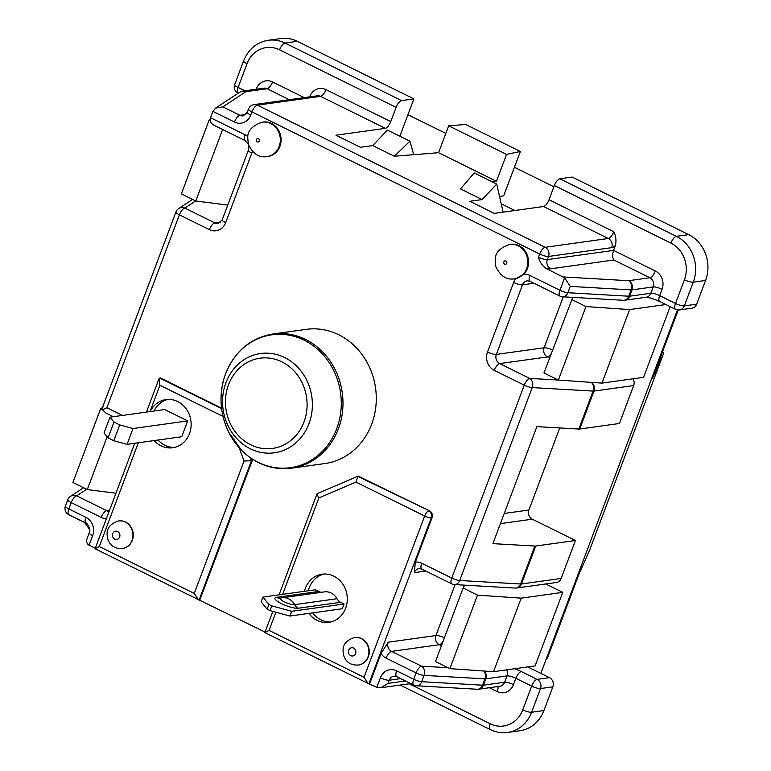 <?xml version="1.0" encoding="UTF-8"?>
<svg xmlns="http://www.w3.org/2000/svg" width="771" height="771" viewBox="0 0 771 771"><rect width="100%" height="100%" fill="white"/><g stroke="black" fill="none" stroke-linecap="round" stroke-linejoin="round"><path stroke-width="1.16" d="M670.153 306.627L643.583 377.318L601.997 383.11L558.339 380.084L543.95 372.971L572.728 297.375M591.405 382.377A6.949 6.216 82.1 0 1 593.988 391.07L633.675 385.539A6.949 6.216 -97.9 0 0 632.952 378.792M633.675 385.539L619.412 423.491L579.725 429.023L593.988 391.07A6.949 1.619 -159.4 0 1 593.101 391.09A6.949 5.416 -86.7 0 0 591.261 382.368M559.736 427.944L528.887 510.017L504.253 513.447M500.437 523.615L532.26 519.182A6.949 6.216 82.1 0 1 528.887 510.017M532.26 519.182L575.426 540.5L561.163 578.452L521.475 583.975A6.949 6.216 82.1 0 1 516.676 588.013A6.949 6.216 82.1 0 1 515.847 588.071M515.693 588.08A6.949 6.949 0 0 0 516.676 588.013L556.363 582.49A6.949 6.216 -97.9 0 0 561.163 578.452M545.762 583.965L562.753 592.359L535.122 665.884L493.527 671.676L521.167 598.151L477.509 595.125L463.12 588.022L464.691 585.16M527.721 666.915L540.828 673.391L677.458 309.903M210.319 121.028L209.008 120.372L181.368 193.906L195.757 201.009L227.763 205.076M102.582 409.96L100.538 408.948L102.639 407.367M562.753 592.359L521.167 598.151M665.903 304.526L629.628 309.585L601.997 383.11M629.628 309.585L585.97 306.559L558.339 380.084M477.509 595.125L449.869 668.65L493.527 671.676M585.97 306.559L571.581 299.447M463.12 588.022L435.48 661.547L449.869 668.65M445.821 133.412L407.936 114.706L413.882 98.89L297.336 41.335A34.734 31.062 -97.9 0 0 280.663 38.55L268.337 40.265C256.753 42.232 248.503 49.093 243.607 60.861A6.949 1.619 -159.4 0 0 247.028 63.733A27.795 24.845 82.1 0 1 279.555 49.807A6.949 2.66 -63.7 0 1 285.019 43.051A34.734 31.062 -97.9 0 0 268.337 40.265M399.85 136.216L407.936 114.706M553.896 186.784L514.411 167.288L503.714 195.747L499.579 196.624M107.14 436.772L87.287 489.575L72.898 482.473L100.538 408.948M209.008 120.372L210.155 119.515M195.757 201.009L222.636 129.499M87.287 489.575L115.958 493.218M547.256 658.473L578.848 574.424L589.449 550.59A34.734 8.076 20.6 0 0 589.497 550.484A34.734 8.076 20.6 0 0 589.526 550.378M662.588 351.653A34.734 8.076 -159.4 0 1 663.195 354.419A34.734 8.076 -159.4 0 1 663.147 354.515L652.545 378.359L678.249 309.981M540.828 673.391L549.463 677.651L537.136 679.376A6.949 6.216 82.1 0 1 540.519 688.542A6.949 1.619 -159.4 0 1 531.682 686.123A6.949 2.66 -63.7 0 1 537.136 679.376L521.312 671.551A6.949 2.66 116.3 0 0 515.857 678.307A6.949 1.619 20.6 0 0 507.019 675.897A6.949 6.216 -97.9 0 0 506.692 669.845M477.5 689.274A6.949 5.416 -86.7 0 0 482.55 685.197A6.949 1.619 20.6 0 0 483.436 685.178A6.949 6.216 82.1 0 1 478.637 689.216L499.839 686.257A6.949 6.216 -97.9 0 0 504.639 682.219A6.949 1.619 -159.4 0 1 513.476 684.638L515.857 678.307L531.682 686.123L522.767 709.84A27.795 24.845 82.1 0 1 490.231 723.776A6.949 2.66 116.3 0 0 490.24 729.578C495.849 732.296 501.642 733.26 507.617 732.45L519.943 730.735A34.734 31.062 -97.9 0 0 543.921 710.544L552.836 686.826A6.949 6.216 -97.9 0 0 549.463 677.651M623.7 300.295A6.949 5.416 -86.7 0 0 628.76 296.218A6.949 1.619 20.6 0 0 629.647 296.199A6.949 6.216 82.1 0 1 624.847 300.237L646.05 297.278A6.949 6.216 -97.9 0 0 650.849 293.24A6.949 1.619 -159.4 0 1 659.677 295.659A6.949 2.66 116.3 0 0 659.687 301.461L675.512 309.277A6.949 2.66 -63.7 0 1 675.512 303.475A6.949 1.619 20.6 0 0 684.349 305.885A6.949 6.216 82.1 0 1 682.672 308.419A6.949 6.216 82.1 0 1 679.55 309.923L691.876 308.207A6.949 6.216 -97.9 0 0 696.666 304.169L705.581 280.451A34.734 31.062 -97.9 0 0 688.696 234.615L572.149 177.06L559.823 178.776A6.949 2.66 116.3 0 0 554.368 185.532L549.019 199.756A6.949 2.66 -63.7 0 1 543.565 206.512L494.269 213.384L469.809 201.298L482.126 199.583L460.547 188.924L474.184 172.935L496.717 184.067L482.126 199.583M268.915 604.454L262.901 597.091L261.118 601.833L267.132 609.196L268.915 604.454L271.797 605.871L270.014 610.613L267.132 609.196M336.975 598.73L294.618 604.628A8.683 7.768 -97.9 0 0 298.271 608.223A13.242 3.084 -159.4 0 1 281.425 603.616A13.242 3.084 -159.4 0 1 276.326 597.38A8.683 7.768 -97.9 0 0 280.499 598.074L280.885 598.007A13.897 13.897 0 0 1 282.099 597.785A13.897 12.423 82.1 0 1 294.618 604.628A8.153 1.899 -159.4 0 1 284.48 601.91A8.153 1.899 -159.4 0 1 280.885 598.007A8.153 1.899 -159.4 0 1 281.116 597.959A13.897 12.423 82.1 0 1 282.099 597.785L324.456 591.877A13.897 12.423 82.1 0 1 336.975 598.73A8.683 7.768 -97.9 0 0 340.637 602.315L344.049 604.001L342.266 608.753L289.896 616.048L291.679 611.297L271.797 605.871M270.014 610.613L289.896 616.048M344.049 604.001L291.679 611.297M262.901 597.091L315.272 589.796L318.693 591.482A8.683 7.768 -97.9 0 0 321.854 592.244M113.992 422.065L109.983 417.159L104.037 432.974L108.056 437.88L113.992 422.065L119.746 424.908L113.809 440.723L108.056 437.88M109.983 417.159L164.676 409.546L187.69 420.908L133.007 428.531L119.746 424.908M113.809 440.723L127.061 444.347L133.007 428.531M187.69 420.908L181.754 436.723L127.061 444.347M324.08 574.019A24.315 21.742 -97.9 0 0 308.294 590.769M312.727 612.858A24.315 21.742 -97.9 0 0 330.769 621.995M304.439 591.299A24.315 21.742 82.1 0 1 322.143 574.193A24.315 21.742 82.1 0 1 342.623 583.849A24.315 21.742 82.1 0 1 345.639 608.223A24.315 21.742 82.1 0 1 328.851 622.351A24.315 21.742 82.1 0 1 308.882 613.398M167.943 399.417A24.315 21.742 -97.9 0 0 153.998 411.03M150.143 411.569A24.315 21.742 82.1 0 1 166.006 399.59A24.315 21.742 82.1 0 1 190.89 420.667A24.315 21.742 82.1 0 1 172.714 447.758A24.315 21.742 82.1 0 1 154.181 440.569M158.036 440.029A24.315 21.742 -97.9 0 0 174.622 447.392M118.744 520.936A13.897 12.423 82.1 0 1 118.898 520.917A13.897 12.423 82.1 0 1 130.598 526.439A13.897 12.423 82.1 0 1 132.323 540.355A13.897 12.423 82.1 0 1 122.724 548.441A13.897 12.423 82.1 0 1 122.57 548.46M615.403 245.535C616.492 240.87 615.952 236.273 613.764 231.734A6.949 2.66 -63.7 0 1 608.309 238.49A6.949 6.216 82.1 0 1 611.682 247.655A13.897 5.32 116.3 0 0 615.403 245.535L613.581 250.392L547.333 259.615A6.949 1.619 -159.4 0 1 538.495 257.206C539.796 262.121 542.331 265.87 546.09 268.453L564.613 277.811L570.261 286.398L631.141 289.896A6.949 5.416 -86.7 0 0 628.644 280.702A6.949 6.216 82.1 0 1 632.018 289.877A6.949 1.619 -159.4 0 1 631.141 289.896L628.76 296.218L567.88 292.72A6.949 5.416 93.3 0 1 562.608 296.796L623.488 300.295M543.565 206.512L608.309 238.49L545.145 247.289A6.949 6.216 82.1 0 1 548.528 256.454L611.682 247.655M234.471 122.049A6.949 2.66 -63.7 0 1 239.935 115.293L222.877 106.87L215.62 108.094L212.892 111.39L234.471 122.049A13.897 12.423 -97.9 0 0 250.739 115.081L251.924 111.92A6.949 2.66 116.3 0 1 257.389 105.164L320.543 96.365A6.949 6.216 -97.9 0 0 317.209 95.816L254.054 104.615A6.949 6.216 82.1 0 1 257.389 105.164L545.145 247.289A6.949 2.66 116.3 0 0 539.69 254.045A6.949 1.619 20.6 0 0 548.528 256.454L547.333 259.615A6.949 6.216 -97.9 0 0 550.716 268.79L613.87 259.991C612.396 257.62 612.299 254.42 613.581 250.392L655.302 270.997A6.949 2.66 116.3 0 1 649.847 277.753L628.644 280.702L563.293 276.953M492.717 182.081L496.447 181.291L506.547 154.412L520.358 151.473L514.411 167.288M520.358 151.473L465.684 124.468L448.674 125.827L438.574 152.706L496.447 181.291M438.574 152.706L394.366 156.234L372.779 145.574L387.37 130.058L409.912 141.189L413.748 154.692M385.298 128.343A6.949 2.66 116.3 0 0 390.752 121.596L326.008 89.619A6.949 2.66 -63.7 0 1 320.543 96.365L385.298 128.343L335.992 135.214L360.452 147.29L372.779 145.574M575.426 540.5L535.739 546.032A6.949 1.619 -159.4 0 1 534.852 546.051L492.91 543.642L536.886 426.633L578.838 429.042A6.949 1.619 20.6 0 0 579.725 429.023M95.276 548.239L89.079 545.174C86.728 543.825 86.073 541.589 87.094 538.466L89.224 532.809C91.653 529.494 86.198 521.707 85.889 523.152A6.949 2.66 -63.7 0 1 85.889 517.351L68.841 508.927A6.949 2.66 116.3 0 0 68.841 514.729L85.889 523.152M67.79 499.733A6.949 6.949 0 0 1 70.469 496.379L70.469 496.379A6.949 6.66 56.6 0 1 76.676 495.849A6.949 2.66 116.3 0 0 71.211 502.605A6.949 1.619 -159.4 0 1 67.79 499.733L65.419 506.055A6.949 1.619 20.6 0 0 68.841 508.927L71.211 502.605L101.213 517.418A6.949 2.66 -63.7 0 1 106.677 510.672L76.676 495.849L86.66 489.267M405.421 680.966L388.054 683.385L380.623 687.79L376.836 687.298L368.875 683.848L431.278 517.823A5.214 1.214 -159.4 0 1 424.657 516.011A5.214 1.995 -63.7 0 1 428.743 510.942A5.214 4.655 82.1 0 1 431.278 517.823L432.049 517.717A5.214 4.655 -97.9 0 0 429.514 510.836L357.705 476.353M265.06 632.085L199.101 599.992L251.394 460.846L250.238 457.704M122.454 415.424L106.88 407.734L102.504 409.796L105.743 412.967M102.504 409.796L103.054 405.912M484.265 671.04A6.949 6.216 82.1 0 1 485.817 678.846A6.949 1.619 -159.4 0 1 484.93 678.875A6.949 5.416 -86.7 0 0 483.937 671.011M447.941 667.696L421.554 666.183A6.949 5.416 93.3 0 1 424.05 675.377A6.949 1.619 -159.4 0 1 416.099 672.938A6.949 2.66 -63.7 0 1 421.554 666.183L391.562 651.37A6.949 2.66 116.3 0 0 386.098 658.126L416.099 672.938L413.719 679.261A6.949 1.619 20.6 0 0 421.67 681.699A6.949 5.416 93.3 0 1 416.407 685.766L477.288 689.264M443.084 641.318A6.949 2.66 -63.7 0 1 439.316 644.71L391.562 651.37A6.949 6.216 82.1 0 1 388.179 642.204L380.98 653.586L369.646 683.742M515.529 588.08A6.949 5.416 -86.7 0 0 520.589 583.994A6.949 1.619 20.6 0 0 521.475 583.975L535.739 546.032M515.838 278.62A17.367 15.526 82.1 0 1 515.404 278.688L514.633 278.794C506.73 280.22 500.446 276.163 495.801 266.631L495.184 259.393C495.29 252.647 500.177 247.645 509.843 244.388L510.614 244.282A17.367 15.526 82.1 0 1 526.94 254.228A17.367 15.526 82.1 0 1 523.846 274.293L515.838 278.62A13.897 12.423 -97.9 0 0 513.659 282.437L487.513 352.01A13.897 12.423 -97.9 0 0 494.269 370.34L524.27 385.163A6.949 2.66 -63.7 0 1 529.725 378.407A6.949 5.416 93.3 0 1 532.221 387.591A6.949 1.619 -159.4 0 1 524.27 385.163L451.758 578.067L421.756 563.244A6.949 2.66 116.3 0 0 421.766 569.046L451.767 583.869A6.949 2.66 -63.7 0 1 451.758 578.067A6.949 1.619 20.6 0 0 459.709 580.496A6.949 5.416 93.3 0 1 454.437 584.572L515.317 588.071M551.255 353.532A6.949 2.66 -63.7 0 1 547.487 356.934A6.949 6.216 82.1 0 1 544.104 347.769A6.949 1.619 -159.4 0 1 552.576 350.005M421.756 563.244A13.897 12.423 -97.9 0 0 415.367 562.098L414.326 572.631A6.949 6.216 82.1 0 1 419.125 568.584L421.766 569.046M175.961 211.948A6.949 6.949 0 0 1 178.641 208.594L178.641 208.594A6.949 6.66 56.6 0 1 184.847 208.074A6.949 2.66 116.3 0 0 179.383 214.83A6.949 1.619 -159.4 0 1 175.961 211.948L103.083 405.845M234.683 84.598A6.949 1.619 20.6 0 0 238.114 87.451A6.949 2.66 116.3 0 0 238.114 93.252L238.133 93.252M390.752 121.596L396.101 107.362A6.949 2.66 -63.7 0 1 401.556 100.606L413.882 98.89M239.877 92.106L242.393 91.151L245.92 91.682L267.123 88.732A6.949 6.216 -97.9 0 0 263.788 88.173L242.46 91.142M538.495 257.206L539.69 254.045L251.924 111.92A6.949 1.619 -159.4 0 1 248.493 109.068L247.318 112.209A6.949 1.619 20.6 0 0 250.739 115.081M247.79 136.602A13.897 12.423 -97.9 0 0 245.043 134.771A6.949 2.66 -63.7 0 0 245.053 140.573L213.904 125.191C210.714 123.37 209.587 120.883 210.512 117.712L212.892 111.39M150.017 411.579L159.915 385.259L158.99 378.744L160.464 377.954L221.556 408.129M251.327 458.466L252.165 460.74L199.862 599.886M357.301 476.757L358.486 476.247M358.245 476.121L429.514 510.836M415.367 562.098L432.049 517.717M263.133 122.059A17.367 15.526 82.1 0 1 280.914 137.122A17.367 15.526 82.1 0 1 267.932 156.465L267.161 156.571C259.249 157.997 252.975 153.94 248.329 144.408L247.703 137.171C247.819 130.424 252.705 125.422 262.362 122.165L263.133 122.059M272.924 333.997L306.222 329.352A67.742 60.572 82.1 0 1 375.564 388.092A67.742 60.572 82.1 0 1 324.919 463.535L291.621 468.17A67.742 60.572 -97.9 0 0 342.266 392.728A67.742 60.572 -97.9 0 0 272.924 333.997C250.739 337.804 234.962 351.027 225.604 373.665C218.607 393.48 219.658 413.034 228.765 432.329L241.68 450.447C256.242 464.499 272.886 470.406 291.621 468.17M441.417 645.751L439.316 644.71A6.949 6.216 82.1 0 1 435.933 635.545A6.949 1.619 -159.4 0 1 444.414 637.79M239.155 447.758L244.031 461.01L194.253 593.439L99.295 546.543L95.084 548.75L199.101 599.992M244.031 461.01L252.165 460.74M194.253 593.439L198.436 599.857M282.62 594.345L318.847 497.96L316.958 493.999L317.334 493.604M318.847 497.96L355.942 482.077L424.657 516.011L364.028 677.295L269.069 630.399L264.867 632.596L368.875 683.848M355.942 482.077L357.975 476.199M364.028 677.295L368.21 683.704M354.708 637.472A13.897 12.423 82.1 0 1 354.862 637.453A13.897 12.423 82.1 0 1 366.562 642.975A13.897 12.423 82.1 0 1 368.287 656.902A13.897 12.423 82.1 0 1 358.688 664.978A13.897 12.423 82.1 0 1 358.534 664.997A13.897 12.423 -97.9 0 0 367.979 656.94A13.897 12.423 -97.9 0 0 366.206 642.956A13.897 12.423 -97.9 0 0 354.409 637.511M394.366 156.234L409.912 141.189M503.106 212.15L496.717 184.067M448.674 125.827L506.547 154.412M514.845 210.512L501.198 203.766M663.147 354.515L589.449 550.59M340.637 602.315L298.271 608.223M318.693 591.482L276.326 597.38M159.915 385.259L223.041 416.436M99.295 546.543L138.298 442.776M613.764 231.734L549.019 199.756M89.079 545.174L92.645 535.681A6.949 1.619 -159.4 0 1 89.224 532.809M92.645 535.681A13.897 12.423 -97.9 0 0 85.889 517.351M109.174 511.279A6.949 6.216 82.1 0 1 106.677 510.672L109.549 510.267M101.213 517.418A13.897 12.423 -97.9 0 0 106.398 518.642M522.767 709.84A6.949 1.619 20.6 0 0 531.605 712.259L540.519 688.542L552.836 686.826M507.617 732.45A34.734 31.062 -97.9 0 0 531.605 712.259L543.921 710.544M490.231 723.776L409.285 683.79M424.05 675.377L484.93 678.875L482.55 685.197L421.67 681.699L424.05 675.377M380.98 653.586A13.897 12.423 -97.9 0 0 386.098 658.126M521.312 671.551A13.897 3.229 20.6 0 0 514.517 668.756M477.663 689.284A6.949 6.949 0 0 0 478.637 689.216A6.949 6.216 82.1 0 1 477.808 689.264M396.67 670.837A6.949 2.66 116.3 0 0 396.68 676.639L413.728 685.062A6.949 2.66 -63.7 0 1 413.719 679.261L396.67 670.837A13.897 12.423 -97.9 0 0 380.402 677.805L376.836 687.298M489.354 687.722L497.208 691.597A13.897 12.423 -97.9 0 0 513.476 684.638M497.208 691.597A6.949 2.66 116.3 0 0 497.825 686.537M396.68 676.639L394.039 676.177A6.949 6.216 -97.9 0 0 389.239 680.215A6.949 1.619 -159.4 0 1 380.402 677.805M388.054 683.385L389.239 680.215L400.689 678.625M507.019 675.897L504.639 682.219L483.436 685.178L485.817 678.846L507.019 675.897M554.368 185.532L670.915 243.087A27.795 24.845 82.1 0 1 684.426 279.757L675.512 303.475L659.677 295.659L662.058 289.327A13.897 12.423 -97.9 0 0 655.302 270.997M662.058 289.327A6.949 1.619 20.6 0 0 653.22 286.918A6.949 6.216 -97.9 0 0 649.847 277.753L613.87 259.991M696.666 304.169L684.349 305.885L693.264 282.167A34.734 31.062 -97.9 0 0 676.369 236.331L559.823 178.776M670.915 243.087A6.949 2.66 -63.7 0 1 676.369 236.331L688.696 234.615M684.426 279.757A6.949 1.619 20.6 0 0 693.264 282.167L705.581 280.451M653.22 286.918L650.849 293.24L629.647 296.199L632.018 289.877L653.22 286.918M534.852 546.051L520.589 583.994L459.709 580.496L532.221 387.591L593.101 391.09L578.838 429.042M623.864 300.305A6.949 6.949 0 0 0 624.847 300.237A6.949 6.216 82.1 0 1 624.009 300.285M487.513 352.01A6.949 1.619 20.6 0 0 496.351 354.419A6.949 6.216 -97.9 0 0 499.724 363.584L547.487 356.934L549.588 357.975M564.613 277.811L559.929 290.281L529.928 275.469A6.949 2.66 116.3 0 0 529.937 281.27L559.929 296.083A6.949 2.66 -63.7 0 1 559.929 290.281A6.949 1.619 20.6 0 0 567.88 292.72L570.261 286.398M558.262 380.045L529.725 378.407L499.724 363.584A6.949 2.66 116.3 0 0 494.269 370.34M563.254 296.825L544.104 347.769L496.351 354.419L522.497 284.846A6.949 1.619 -159.4 0 1 513.659 282.437M529.937 281.27L527.297 280.808A6.949 6.216 -97.9 0 0 522.497 284.846L533.946 283.256M529.928 275.469A13.897 12.423 -97.9 0 0 523.846 274.293M546.09 268.453A13.897 3.229 20.6 0 0 550.716 268.79M106.88 407.734L179.383 214.83L209.384 229.642A6.949 2.66 -63.7 0 1 214.839 222.886A6.949 6.216 -97.9 0 0 218.183 223.445L222.231 219.802A6.949 1.619 20.6 0 0 225.652 222.674L251.799 153.101A6.949 1.619 -159.4 0 1 248.378 150.229L222.231 219.802M209.384 229.642A13.897 12.423 -97.9 0 0 225.652 222.674M220.824 222.058L214.839 222.886L184.847 208.074L195.641 200.952M251.799 153.101A13.897 12.423 -97.9 0 0 252.339 151.338M244.908 90.805L238.114 87.451L247.028 63.733M401.556 100.606L285.019 43.051L297.336 41.335M279.555 49.807L396.101 107.362M256.743 89.157A6.949 1.619 20.6 0 0 256.319 88.944L256.203 89.234M304.246 97.618L272.577 81.977A13.897 12.423 -97.9 0 0 256.319 88.944M272.577 81.977A6.949 2.66 -63.7 0 1 267.123 88.732L289.327 99.7M310.164 96.789A6.949 1.619 20.6 0 0 309.74 96.577L309.634 96.867M326.008 89.619A13.897 12.423 -97.9 0 0 309.74 96.577M245.91 114.465L239.935 115.293A6.949 6.216 -97.9 0 0 243.27 115.852L247.318 112.209M222.877 106.87L245.92 91.682M245.043 134.771L210.512 117.712M414.326 572.631L425.775 571.032M455.083 584.611L435.933 635.545L388.179 642.204M225.961 382.638A50.115 44.814 -97.9 0 0 273.377 452.914A50.115 44.814 -97.9 0 0 303.08 373.887A50.115 44.814 -97.9 0 0 225.961 382.638M228.544 384.681A45.547 40.728 82.1 0 1 298.637 376.72A45.547 40.728 82.1 0 1 271.643 448.549A45.547 40.728 82.1 0 1 228.544 384.681M225.585 373.79A67.096 59.993 82.1 0 1 328.832 362.071A67.096 59.993 82.1 0 1 289.067 467.862A67.096 59.993 82.1 0 1 225.585 373.79M221.624 408.649L159.693 378.06M269.069 630.399L275.902 612.222M119.64 537.021A4.173 3.73 82.1 0 1 113.231 537.753A4.173 3.73 82.1 0 1 115.698 531.18A4.173 3.73 82.1 0 1 119.64 537.021M122.56 548.46A13.897 12.423 -97.9 0 0 132.014 540.404A13.897 12.423 -97.9 0 0 130.241 526.41A13.897 12.423 -97.9 0 0 118.445 520.974M355.604 653.567A4.173 3.73 82.1 0 1 349.196 654.29A4.173 3.73 82.1 0 1 351.663 647.717A4.173 3.73 82.1 0 1 355.604 653.567M259.268 141.045A1.735 1.552 82.1 0 1 256.598 141.353A1.735 1.552 82.1 0 1 257.63 138.616A1.735 1.552 82.1 0 1 259.268 141.045M267.335 156.552A17.367 15.526 -97.9 0 0 279.15 146.48A17.367 15.526 -97.9 0 0 276.943 128.988A17.367 15.526 -97.9 0 0 262.188 122.194M506.74 263.268A1.735 1.552 82.1 0 1 504.07 263.576A1.735 1.552 82.1 0 1 505.101 260.839A1.735 1.552 82.1 0 1 506.74 263.268M514.806 278.774A17.367 15.526 -97.9 0 0 526.622 268.703A17.367 15.526 -97.9 0 0 524.415 251.221A17.367 15.526 -97.9 0 0 509.67 244.417M589.497 550.484L663.195 354.419M84.463 522.439L89.706 529.523M83.008 488.11L83.22 487.571M65.419 506.055A6.949 6.949 0 0 0 68.841 514.729M70.469 496.379L83.567 487.744M105.878 413.034L113.298 416.697M490.24 729.578L400.13 685.072M413.728 685.062A6.949 6.949 0 0 0 416.407 685.766M410.75 683.588L380.623 687.79M675.512 309.277A6.949 6.949 0 0 0 679.55 309.923M659.687 301.461C652.69 298.512 648.122 297.124 646.002 297.288M451.767 583.869A6.949 6.949 0 0 0 454.437 584.572M559.929 296.083A6.949 6.949 0 0 0 562.608 296.796M245.053 140.573L248.31 144.36M248.58 145.189L248.378 150.229M234.625 84.752A6.949 6.949 0 0 0 238.114 93.252M234.692 84.579L243.607 60.861M254.054 104.615A6.949 6.949 0 0 0 248.445 109.222M215.62 108.094L239.839 92.125M178.641 208.594L192.548 199.429M95.084 548.75L134.732 443.277M146.451 412.08L158.99 378.744M264.867 632.596L272.838 611.384M279.054 594.836L316.833 494.346M317.459 493.556L357.85 476.256M118.898 520.917L118.589 520.955C105.935 525.234 106.562 532.472 107.593 538.524C109.829 545.637 114.773 548.952 122.425 548.48L122.724 548.441M354.862 637.453L354.554 637.492C341.9 641.771 342.526 649.009 343.558 655.061C345.793 662.173 350.738 665.489 358.38 665.016L358.688 664.978"/></g></svg>

